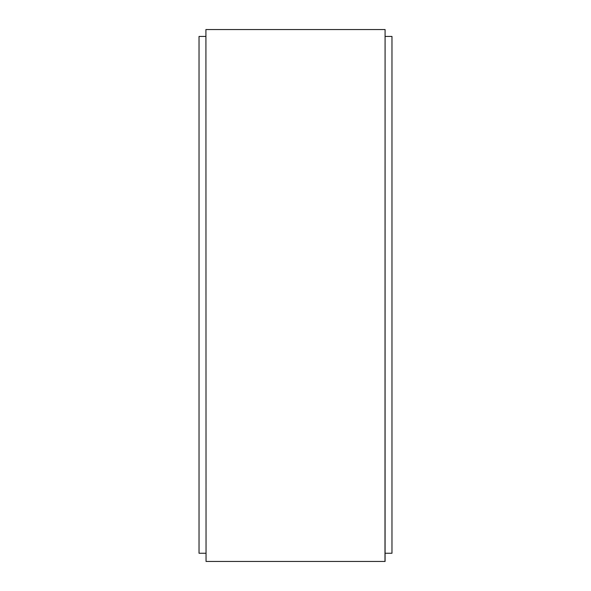 <?xml version="1.0" encoding="UTF-8"?>
<svg xmlns="http://www.w3.org/2000/svg" width="591" height="591" viewBox="0 0 591 591"><rect width="100%" height="100%" fill="white"/><g stroke="black" fill="none" stroke-linecap="round" stroke-linejoin="round"><path stroke-width="0.89" d="M206.045 561.45L205.919 29.55L206.045 561.45L385.081 561.45L385.081 29.55L384.985 561.45M206.045 29.55L384.985 29.55M385.081 553.257L391.973 553.257L391.973 36.443L385.081 36.443M205.919 553.257L199.027 553.257L199.027 36.443L205.919 36.443"/></g></svg>
